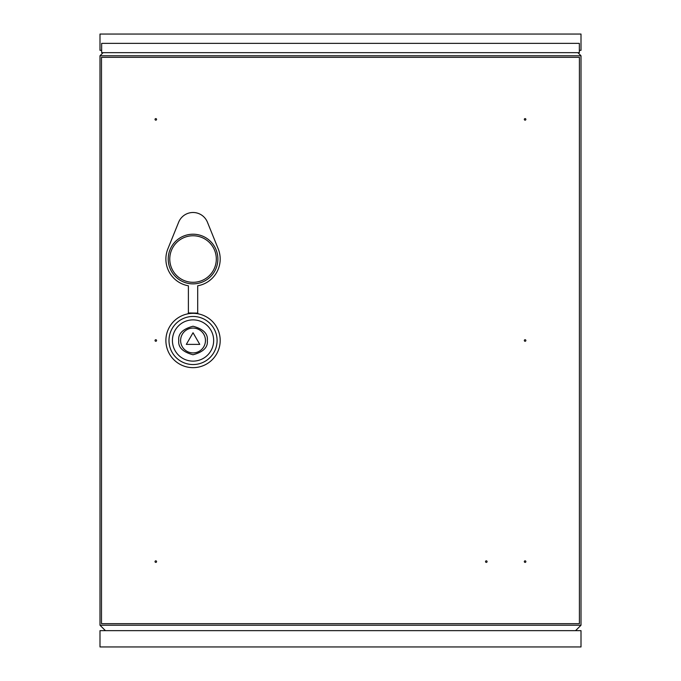 <?xml version="1.0" encoding="UTF-8"?>
<svg xmlns="http://www.w3.org/2000/svg" width="681" height="681" viewBox="0 0 681 681"><rect width="100%" height="100%" fill="white"/><g stroke="black" fill="none" stroke-linecap="round" stroke-linejoin="round"><path stroke-width="1.02" d="M581.004 625.226L581.004 55.774L99.996 55.774L99.996 625.226L581.004 625.226L575.573 630.657M103.095 52.667L99.996 55.774M581.004 55.774L577.905 52.667M105.427 630.657L99.996 625.226M193.038 332.745L199.763 344.382L186.322 344.382L193.038 332.745M205.458 340.5A12.411 12.411 0 0 1 186.832 351.251A12.411 12.411 0 0 1 186.832 329.749A12.411 12.411 0 0 1 205.458 340.5M193.038 235.762A23.273 23.273 0 0 1 213.196 270.672A23.273 23.273 0 0 1 172.889 270.672A23.273 23.273 0 0 1 193.038 235.762M193.038 234.213A24.822 24.822 0 0 1 214.541 271.455A24.822 24.822 0 0 1 171.544 271.455A24.822 24.822 0 0 1 193.038 234.213M188.39 312.962L197.694 313.107L197.694 285.79A27.155 27.155 0 0 0 218.209 248.854L207.424 222.185A15.518 15.518 0 0 0 178.66 222.185L167.866 248.854A27.155 27.155 0 0 0 188.39 285.79L188.39 312.962M193.038 316.452A24.048 24.048 0 0 0 172.216 352.528A24.048 24.048 0 0 0 213.868 352.528A24.048 24.048 0 0 0 193.038 316.452M187.76 313.864L188.39 313.107L187.76 313.864M197.694 313.107L198.324 313.864L197.694 313.107M193.038 313.345A27.155 27.155 0 0 1 216.558 354.077A27.155 27.155 0 0 1 169.526 354.077A27.155 27.155 0 0 1 193.038 313.345M485.527 561.612A0.775 0.775 0 0 0 486.694 562.285A0.775 0.775 0 0 0 486.694 560.94A0.775 0.775 0 0 0 485.527 561.612M524.319 119.388A0.775 0.775 0 0 0 525.485 120.06A0.775 0.775 0 0 0 525.485 118.715A0.775 0.775 0 0 0 524.319 119.388M524.319 340.5A0.775 0.775 0 0 0 525.485 341.172A0.775 0.775 0 0 0 525.485 339.828A0.775 0.775 0 0 0 524.319 340.5M524.319 561.612A0.775 0.775 0 0 0 525.485 562.285A0.775 0.775 0 0 0 525.485 560.94A0.775 0.775 0 0 0 524.319 561.612M155.03 561.612A0.775 0.775 0 0 0 156.187 562.285A0.775 0.775 0 0 0 156.187 560.94A0.775 0.775 0 0 0 155.03 561.612M155.03 340.5A0.775 0.775 0 0 0 156.187 341.172A0.775 0.775 0 0 0 156.187 339.828A0.775 0.775 0 0 0 155.03 340.5M155.03 119.388A0.775 0.775 0 0 0 156.187 120.06A0.775 0.775 0 0 0 156.187 118.715A0.775 0.775 0 0 0 155.03 119.388M101.495 57.323L579.403 57.323L579.403 623.677L101.495 623.677L101.495 57.323M101.546 50.343L99.996 50.343L99.996 34.05L581.004 34.05L581.004 50.343L579.454 50.343M579.344 52.667L579.344 43.363L101.656 43.363L101.656 52.667L579.344 52.667M581.004 646.95L99.996 646.95L99.996 630.657L581.004 630.657L581.004 646.95M207.313 340.5C208.122 347.242 203.364 352 193.038 354.767C182.721 352 177.962 347.242 178.771 340.5C177.962 333.758 182.721 329 193.038 326.233C203.364 329 208.122 333.758 207.313 340.5M213.664 340.5A20.626 20.626 0 0 1 193.038 361.126A20.626 20.626 0 0 1 172.421 340.5A20.626 20.626 0 0 1 193.038 319.874A20.626 20.626 0 0 1 213.664 340.5"/></g></svg>
